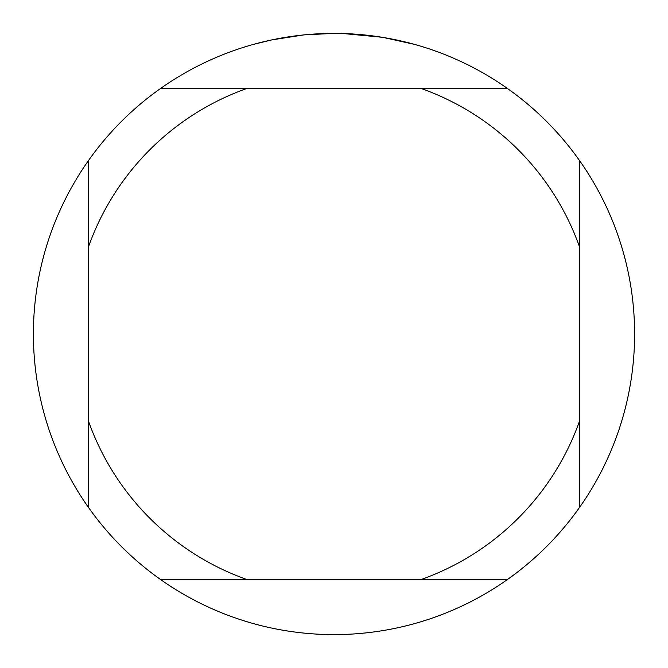 <?xml version="1.0" encoding="UTF-8"?>
<svg xmlns="http://www.w3.org/2000/svg" width="668" height="668" viewBox="0 0 668 668"><rect width="100%" height="100%" fill="white"/><g stroke="black" fill="none" stroke-linecap="round" stroke-linejoin="round"><path stroke-width="1" d="M339.419 33.45L343.152 33.542M367.308 35.254L368.452 35.379M507.48 88.51L160.52 88.51A300.6 300.6 0 0 1 579.49 507.48A300.6 300.6 0 0 1 88.51 507.48A300.6 300.6 0 0 1 88.51 160.52L88.51 507.48M383.34 37.475L414.369 44.347M382.063 37.266L343.41 33.55M303.489 34.953L271.767 39.913L253.631 44.347M314.169 34.051L318.461 33.801M293.569 36.13L298.538 35.504M334 33.4L304.758 34.828M160.52 579.49L246.793 579.49A260.52 260.52 0 0 1 88.51 421.207M246.793 579.49L507.48 579.49M579.49 507.48L579.49 421.207A260.52 260.52 0 0 1 421.207 579.49M579.49 421.207L579.49 160.52M421.207 88.51A260.52 260.52 0 0 1 579.49 246.793M88.51 246.793A260.52 260.52 0 0 1 246.793 88.51M88.51 160.52A300.6 300.6 0 0 1 160.52 88.51"/></g></svg>
